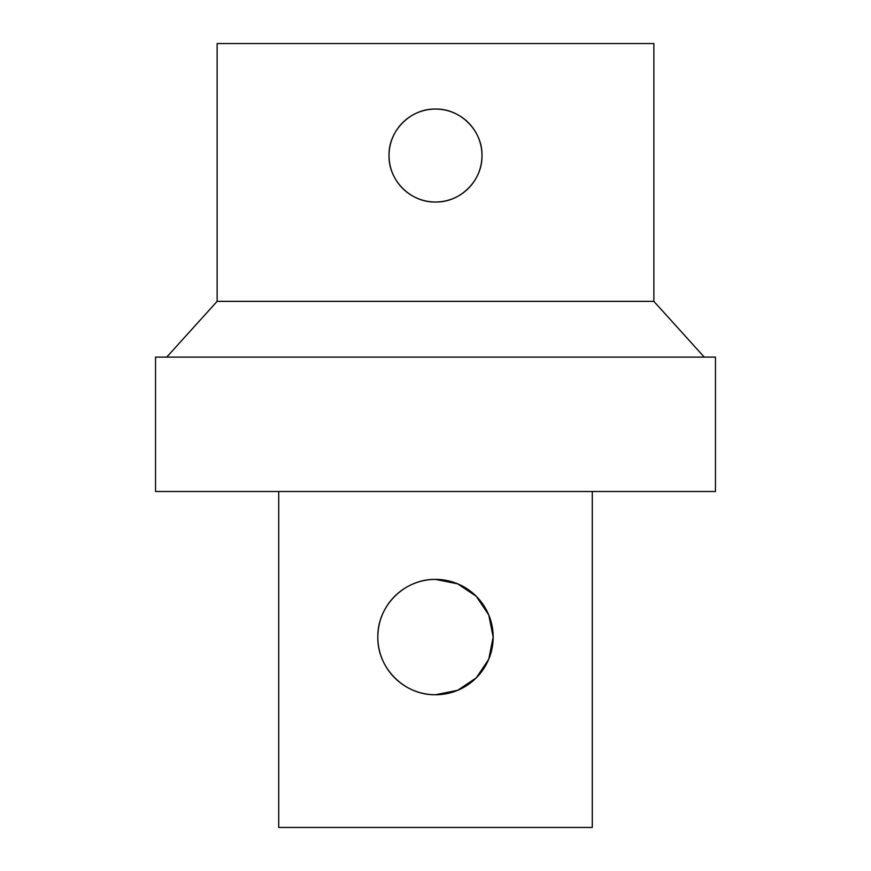 <?xml version="1.0" encoding="UTF-8"?>
<svg xmlns="http://www.w3.org/2000/svg" width="871" height="871" viewBox="0 0 871 871"><rect width="100%" height="100%" fill="white"/><g stroke="black" fill="none" stroke-linecap="round" stroke-linejoin="round"><path stroke-width="1.31" d="M435.5 579.4L457.678 583.831L476.295 596.308L488.751 614.915L493.171 637.071A57.671 57.671 0 0 0 406.659 587.13A57.671 57.671 0 0 0 406.659 687.023A57.671 57.671 0 0 0 493.171 637.071L488.751 659.227L476.295 677.845L457.678 690.311L435.5 694.742C404.438 695.352 377.208 668.101 377.829 637.071C377.208 606.042 404.438 578.801 435.5 579.4M278.72 491.494L278.72 827.45L592.28 827.45L592.28 491.494M435.5 109.06C460.378 108.461 482.578 130.661 481.979 155.539A46.479 46.479 0 0 0 412.266 115.288A46.479 46.479 0 0 0 412.266 195.779A46.479 46.479 0 0 0 481.979 155.539C482.578 180.417 460.378 202.616 435.5 202.007C410.622 202.616 388.422 180.417 389.021 155.539C388.422 130.661 410.622 108.461 435.5 109.06M217.129 301.355L653.871 301.355L653.871 43.55L217.129 43.55L217.129 301.355L166.731 357.11M435.5 357.11L155.539 357.11L155.539 491.494L715.461 491.494L715.461 357.11L435.5 357.11M653.871 301.355L704.269 357.11"/></g></svg>
